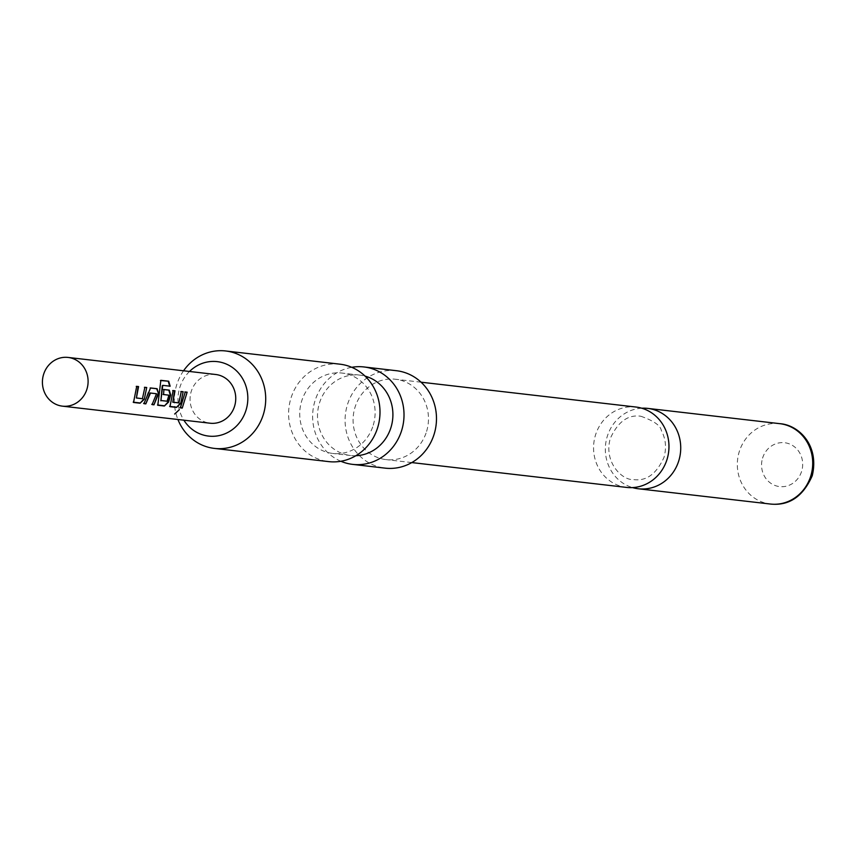 <?xml version="1.0" encoding="UTF-8"?>
<svg xmlns="http://www.w3.org/2000/svg" width="855" height="855" viewBox="0 0 855 855"><rect width="100%" height="100%" fill="white"/><g stroke="black" fill="none" stroke-linecap="round" stroke-linejoin="round"><path stroke-width="0.64" stroke-dasharray="4.28 3.21" d="M174.815 414.13L179.571 410.037M626.619 487.414A40.463 37.663 96.6 0 1 595.433 435.27A40.463 37.663 96.6 0 1 635.917 407.033M215.717 374.501A24.517 22.829 -83.4 0 0 202.571 377.194A24.517 22.829 -83.4 0 0 190.387 403.464A24.517 22.829 -83.4 0 0 210.084 423.214M189.5 371.476A37.481 34.895 -83.4 0 0 179.71 387.796A37.481 34.895 -83.4 0 0 183.868 420.19M183.558 370.781A49.045 45.657 -83.4 0 0 176.59 385.199A49.045 45.657 -83.4 0 0 177.925 419.506M355.872 455.715A40.463 37.663 96.6 0 1 350.561 455.501A40.463 37.663 96.6 0 1 343.475 453.93A40.463 37.663 96.6 0 1 319.375 403.357A40.463 37.663 96.6 0 1 359.859 375.121A40.463 37.663 96.6 0 1 365.074 376.125M373.25 425.202A40.463 37.663 -83.4 0 0 349.15 374.64A40.463 37.663 -83.4 0 0 342.064 373.069A40.463 37.663 -83.4 0 0 301.591 401.305A40.463 37.663 -83.4 0 0 325.691 451.868A40.463 37.663 -83.4 0 0 332.777 453.449A40.463 37.663 -83.4 0 0 373.25 425.202M339.937 364.177A49.045 45.657 -83.4 0 0 289.706 402.983A49.045 45.657 -83.4 0 0 320.091 459.701A49.045 45.657 -83.4 0 0 328.673 461.615M396.421 370.707A49.045 45.657 -83.4 0 0 346.19 409.513A49.045 45.657 -83.4 0 0 376.563 466.232A49.045 45.657 -83.4 0 0 385.156 468.145M641.742 408.209A40.463 37.663 -83.4 0 0 607.2 436.638A40.463 37.663 -83.4 0 0 632.561 487.596M762.575 458.141A22.07 20.541 96.6 0 1 788.524 443.595A22.07 20.541 96.6 0 1 801.669 471.18A22.07 20.541 96.6 0 1 775.72 485.726A22.07 20.541 96.6 0 1 762.575 458.141M426.613 431.369A40.463 37.663 -83.4 0 0 395.427 379.235A40.463 37.663 -83.4 0 0 354.953 407.472A40.463 37.663 -83.4 0 0 386.139 459.616A40.463 37.663 -83.4 0 0 426.613 431.369M340.878 461.262A49.045 45.657 96.6 0 1 312.973 410.432A49.045 45.657 96.6 0 1 351.747 367.308M180.01 407.579L185.268 391.964M172.411 402.021L178.716 402.406L181.281 391.494M169.718 406.392L173.127 390.553M169.707 386.3L162.311 385.445M157.577 404.992L160.858 380.315M163.561 394.529L163.914 389.495M160.473 400.642L166.511 401.337L168.927 395.523M144.121 403.432L148.086 392.413L150.587 387.956M152.275 404.372L156.583 394.102M135.988 397.81L142.293 398.206L144.869 387.294M133.294 402.181L136.704 386.342M779.664 423.653A40.463 37.663 -83.4 0 0 739.19 451.889A40.463 37.663 -83.4 0 0 770.376 504.033M640.812 416.235C653.765 420.799 660.616 425.598 661.364 430.621C665.778 438.839 666.654 447.764 663.982 457.414C656.437 474.012 646.273 481.397 633.491 479.57C622.312 480.553 603.427 462.256 610.32 438.401C617.866 421.804 628.03 414.408 640.812 416.235M421.055 382.196L395.427 379.235M359.859 375.121L342.064 373.069M350.561 455.501L332.777 453.449M411.768 462.576L386.139 459.616"/><path stroke-width="1.28" d="M179.315 409.705L174.634 414.034M421.055 382.196L635.917 407.033A40.463 37.663 96.6 0 1 667.103 459.178A40.463 37.663 96.6 0 1 626.619 487.414L411.768 462.576M146.729 387.507L144.281 399.264L140.092 403.218L133.551 402.47L136.704 386.342L138.574 386.567L136.405 398.013L142.443 398.708L144.869 387.294L146.729 387.507L144.281 399.264M150.587 387.956L157.128 388.704L158.56 393.642L153.975 404.821L152.105 404.607L156.518 393.749L150.48 393.054L145.82 403.881L143.95 403.667L150.587 387.956M170.156 386.204L162.76 385.349L160.9 400.503L167.195 401.23L168.863 395.17L163.551 394.561L163.914 389.495L169.269 390.115L170.701 395.053L168.563 402.074L164.374 406.029L157.833 405.27L160.858 380.315L168.702 381.223L170.156 386.204M183.152 391.718L180.704 403.475L176.515 407.429L169.974 406.681L173.127 390.553L174.997 390.767L172.817 402.224L178.855 402.919L181.281 391.494L183.152 391.718L180.704 403.475M187.138 392.178L182.243 408.091L180.373 407.878L185.268 391.964L187.138 392.178L182.243 408.091M62.447 406.157L210.084 423.214A24.517 22.829 -83.4 0 0 223.23 420.532A24.517 22.829 -83.4 0 0 235.414 394.262A24.517 22.829 -83.4 0 0 215.717 374.501L68.079 357.433A24.517 22.829 -83.4 0 0 54.934 360.126A24.517 22.829 -83.4 0 0 42.75 386.396A24.517 22.829 -83.4 0 0 62.447 406.157A24.517 22.829 -83.4 0 0 75.593 403.464A24.517 22.829 -83.4 0 0 87.766 377.194A24.517 22.829 -83.4 0 0 68.079 357.433M183.868 420.19A37.481 34.895 -83.4 0 0 217.662 435.868A37.481 34.895 -83.4 0 0 246.101 409.93A37.481 34.895 -83.4 0 0 231.94 367.137A37.481 34.895 -83.4 0 0 189.5 371.476M177.925 419.506A49.045 45.657 -83.4 0 0 205.799 446.492A49.045 45.657 -83.4 0 0 214.391 448.405A49.045 45.657 -83.4 0 0 263.447 414.173A49.045 45.657 -83.4 0 0 234.238 352.88A49.045 45.657 -83.4 0 0 225.645 350.967A49.045 45.657 -83.4 0 0 183.558 370.781M365.074 376.125A40.463 37.663 96.6 0 1 366.945 376.692A40.463 37.663 96.6 0 1 391.034 427.265A40.463 37.663 96.6 0 1 355.872 455.715M351.747 367.308A49.045 45.657 96.6 0 1 363.952 366.955A49.045 45.657 96.6 0 1 372.545 368.868A49.045 45.657 96.6 0 1 402.919 425.576A49.045 45.657 96.6 0 1 352.688 464.383A49.045 45.657 96.6 0 1 344.095 462.48A49.045 45.657 96.6 0 1 340.878 461.262M214.391 448.405L328.673 461.615A49.045 45.657 -83.4 0 0 378.904 422.808A49.045 45.657 -83.4 0 0 348.53 366.09A49.045 45.657 -83.4 0 0 339.937 364.177L225.645 350.967M352.688 464.383L385.156 468.145A49.045 45.657 -83.4 0 0 435.387 429.338A49.045 45.657 -83.4 0 0 405.003 372.62A49.045 45.657 -83.4 0 0 396.421 370.707L363.952 366.955M632.561 487.596A40.463 37.663 -83.4 0 0 638.386 488.771A40.463 37.663 -83.4 0 0 678.859 460.535A40.463 37.663 -83.4 0 0 647.684 408.391A40.463 37.663 -83.4 0 0 641.742 408.209M181.88 407.792L180.01 407.579M184.808 391.985L186.679 392.199M180.298 403.261L176.515 407.429M180.833 391.515L182.692 391.74M172.678 390.575L174.538 390.788L172.817 402.224M176.151 407.13L169.621 406.382M160.441 380.518L168.702 381.223M168.285 381.426L169.707 386.3M163.455 389.517L168.809 390.137L170.252 394.978L168.157 401.861L164.374 406.029M164.01 405.73L157.48 404.971M163.102 394.486L168.863 395.17M162.247 385.776L160.89 400.845M150.138 387.978L156.668 388.726L158.56 393.642M156.518 393.749L150.031 392.969L145.82 403.881M145.457 403.581L143.597 403.368M158.111 393.567L153.975 404.821M153.611 404.533L151.752 404.308M143.875 399.05L140.092 403.218M144.41 387.315L146.28 387.529M136.255 386.364L138.115 386.588L136.405 398.013M139.728 402.919L133.198 402.171M810.85 475.786A40.463 37.663 -83.4 0 0 779.664 423.653C798.42 424.807 819.603 444.995 812.25 475.701C803.059 496.563 789.101 506 770.376 504.033A40.463 37.663 -83.4 0 0 810.85 475.786M779.664 423.653L647.684 408.391M770.376 504.033L638.386 488.771"/></g></svg>
